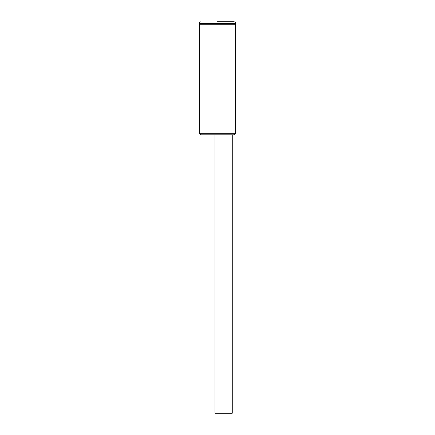 <?xml version="1.0" encoding="UTF-8"?>
<svg xmlns="http://www.w3.org/2000/svg" width="435" height="435" viewBox="0 0 435 435"><rect width="100%" height="100%" fill="white"/><g stroke="black" fill="none" stroke-linecap="round" stroke-linejoin="round"><path stroke-width="0.65" d="M234.487 134.801L200.513 134.801L199.399 133.686L235.601 133.686L234.487 134.801M199.681 23.979L199.399 24.257L235.601 24.257L235.601 133.686M217.5 21.75L233.927 21.75L217.5 21.75M217.5 23.979L235.601 23.979L235.601 23.419L199.399 23.419L199.399 23.979L217.5 23.979M232.257 134.801L232.257 413.25L214.993 413.25L214.993 134.801M235.319 23.979L235.601 24.257M235.601 23.419C235.509 22.413 234.954 21.859 233.927 21.75M199.399 23.419C199.491 22.413 200.046 21.859 201.073 21.75M199.399 24.257L199.399 133.686"/></g></svg>
